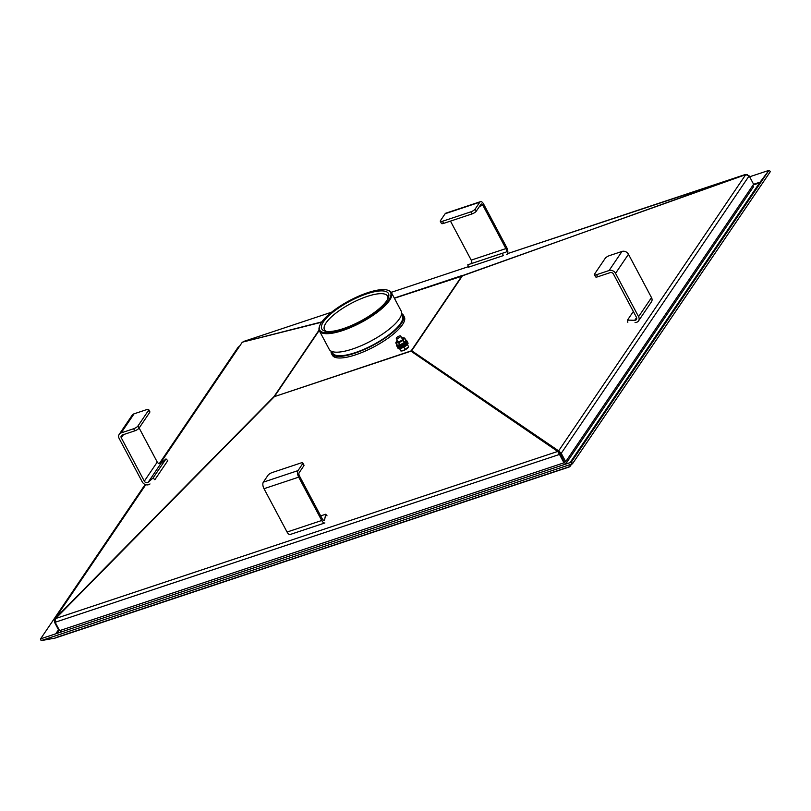 <?xml version="1.0" encoding="UTF-8"?>
<svg xmlns="http://www.w3.org/2000/svg" width="811" height="811" viewBox="0 0 811 811"><rect width="100%" height="100%" fill="white"/><g stroke="black" fill="none" stroke-linecap="round" stroke-linejoin="round"><path stroke-width="1.22" d="M563.016 459.482L559.965 453.734L557.725 451.443L410.984 351.173L274.392 396.63L55.655 618.529L55.158 622.27L559.499 454.434L557.725 451.443L55.655 618.529M462.392 275.852L745.36 174.487L747.296 174.659M243.33 341.897L321.866 321.876M462.26 275.466L394.298 298.083M745.38 174.781L507.544 253.63L745.36 174.487M411.684 350.727L558.637 450.865L561.232 453.319L559.499 454.434L563.959 462.817L564.426 462.118L558.637 450.865L745.714 174.659L462.574 275.578L411.684 350.727L411.876 351.781M537.227 437.443L558.88 452.193M565.51 464.166L564.426 462.118L565.683 461.702L753.601 184.249L749.151 175.865L745.714 174.659M565.683 461.702L561.232 453.319L749.151 175.865M55.158 622.27L59.608 630.654L563.959 462.817M321.622 322.21L242.317 342.181L159.96 463.608M55.016 621.773L54.367 621.996L55.239 618.387L274.067 396.518L319.088 330.047M145.686 484.674L54.712 619.006L55.553 618.702M59.365 630.198L58.818 630.38L54.367 621.996M394.399 298.266L462.24 276.075M462.067 275.75L411.167 350.889L411.512 351.538M411.167 350.889L274.676 396.528M274.574 396.346L319.21 330.442M367.647 292.72A40.134 12.003 -28 0 0 319.706 325.789A40.134 12.003 -28 0 0 360.753 321.815A40.134 12.003 -28 0 0 386.999 290.003A40.134 12.003 -28 0 0 367.647 292.72M366.907 293.815A37.752 11.293 152 0 1 388.428 297.515A37.752 11.293 152 0 1 360.419 321.186A37.752 11.293 152 0 1 325.13 331.172A37.752 11.293 152 0 1 329.864 314.759A37.752 11.293 152 0 1 366.907 293.815M386.999 290.003L387.78 290.196A40.763 12.195 152 0 1 391.389 292.609A40.763 12.195 152 0 1 361.128 322.504A40.763 12.195 152 0 1 319.412 330.878A40.763 12.195 152 0 1 319.433 326.539L319.706 325.789M319.412 330.878L329.246 349.369A40.763 12.195 -28 0 0 370.951 341.005A40.763 12.195 -28 0 0 401.222 311.1L391.389 292.609M331.76 351.437L332.601 353.008A39.506 11.82 -28 0 0 373.03 344.898A39.506 11.82 -28 0 0 402.357 315.915L401.526 314.344M331.07 351.112A40.763 12.195 -28 0 0 331.486 353.596A40.763 12.195 -28 0 0 373.202 345.222A40.763 12.195 -28 0 0 403.472 315.327A40.763 12.195 -28 0 0 401.648 313.583M331.486 353.596L332.338 355.188A40.763 12.195 -28 0 0 374.043 346.814A40.763 12.195 -28 0 0 404.314 316.908L403.472 315.327M387.881 298.783A35.745 10.695 -28 0 0 387.577 296.127A35.745 10.695 -28 0 0 367.18 296.431A35.745 10.695 -28 0 0 324.461 329.692A35.745 10.695 -28 0 0 326.488 331.425M399.6 348.649L400.908 351.011L403.209 350.636L408.653 346.865L407.396 344.503M405.155 349.592L403.837 347.118M401.486 350.97A4.39 1.318 -28 0 0 401.658 350.97A4.39 1.318 -28 0 0 403.209 350.636A4.39 1.318 -28 0 0 407.081 348.558A4.39 1.318 -28 0 0 408.166 347.503L408.653 346.865M401.658 350.97L400.908 351.011L399.651 348.649M397.725 338.349A2.504 0.75 -28 0 0 400.725 336.018A2.504 0.75 -28 0 0 398.16 336.535A2.504 0.75 -28 0 0 396.295 338.369A2.504 0.75 -28 0 0 397.725 338.349M302.838 463.02L303.963 465.139A3.761 1.125 152 0 1 303.79 465.849L302.665 463.74A3.761 1.125 -28 0 0 302.838 463.02A3.761 1.125 -28 0 0 300.688 463.051L272.324 472.499A3.761 1.125 -28 0 0 267.995 475.276L263.332 482.16A5.018 2.352 71.6 0 0 264.011 488.698L287.064 532.036L321.734 520.5A5.018 2.352 71.6 0 0 324.887 522.943L290.206 534.479A5.018 2.352 -108.4 0 1 287.064 532.036M303.79 465.849L299.127 472.732A2.504 1.176 71.6 0 0 299.472 475.996L322.514 519.344A2.504 1.176 71.6 0 0 324.086 520.561A2.504 1.176 71.6 0 0 324.623 519.77L325.698 514.235L320.69 515.897M302.665 463.74L298.002 470.613A5.018 2.352 71.6 0 0 298.691 477.152L321.734 520.5M327.026 515.826L325.698 514.235M139.137 428.015L157.253 462.088L144.328 481.166A2.504 2.088 -145.9 0 0 148.21 482.21L153.076 477.983L166.002 458.904L161.125 463.132A2.504 2.088 34.1 0 1 157.253 462.088M149.67 412.454L148.545 410.346A3.761 1.125 -28 0 0 148.707 409.626L149.832 411.745A3.761 1.125 152 0 1 149.67 412.454L139.097 428.066A3.761 1.125 152 0 1 134.768 430.854L122.268 435.01A2.504 2.088 -145.9 0 0 121.285 437.818L144.328 481.166M134.768 430.854L133.643 428.735L121.143 432.902A5.018 4.167 -145.9 0 0 119.237 434.311A5.018 4.167 -145.9 0 0 119.187 438.518L142.229 481.866A5.018 4.167 -145.9 0 0 149.984 483.954M148.707 409.626A3.761 1.125 -28 0 0 146.568 409.656L134.058 413.823A5.018 4.167 -145.9 0 0 132.152 415.232L119.237 434.311M133.643 428.735A3.761 1.125 -28 0 0 137.971 425.957L139.097 428.066M148.545 410.346L137.971 425.957M153.076 477.983L154.85 479.727L167.776 460.658L166.002 458.904M476.28 211.174A3.761 1.125 152 0 1 471.961 213.952L470.836 211.843A3.761 1.125 -28 0 0 475.165 209.056L476.28 211.174L480.943 204.291A2.504 1.176 -108.4 0 1 481.278 204.027A2.504 1.176 -108.4 0 1 482.849 205.254L505.892 248.592L471.221 260.128A2.504 1.176 -108.4 0 1 471.384 263.585M475.165 209.056L479.818 202.182A5.018 2.352 -108.4 0 1 480.487 201.645A5.018 2.352 -108.4 0 1 483.63 204.098L506.672 247.436A5.018 2.352 71.6 0 1 506.693 254.512M450.47 221.109L471.221 260.128M471.961 213.952L443.587 223.4A3.761 1.125 152 0 1 441.437 223.43L440.322 221.312A3.761 1.125 -28 0 1 440.485 220.602L445.148 213.719A5.018 2.352 -108.4 0 1 445.807 213.192L480.487 201.645M440.322 221.312A3.761 1.125 -28 0 0 442.461 221.281L443.587 223.4M470.836 211.843L442.461 221.281M502.465 253.245L467.795 264.781L468.586 267.164L503.256 255.627L502.465 253.245L505.902 252.13A2.504 1.176 71.6 0 0 505.892 248.592M596.592 274.676L609.091 270.519L622.007 251.44L609.507 255.597A3.761 1.125 -28 0 0 605.178 258.385L594.615 273.986A3.761 1.125 -28 0 0 594.443 274.706A3.761 1.125 -28 0 0 596.592 274.676L597.717 276.794L610.217 272.628A2.504 2.088 34.1 0 1 613.44 274.047L636.483 317.385A2.504 2.088 -145.9 0 1 634.719 320.304L627.491 320.102L627.836 322.332M609.091 270.519A5.018 4.167 34.1 0 1 615.539 273.348L638.581 316.685L651.507 297.607A5.018 4.167 34.1 0 1 651.456 301.824L638.541 320.892A5.018 4.167 -145.9 0 0 638.581 316.685M622.007 251.44A5.018 4.167 34.1 0 1 628.464 254.269L651.507 297.607M597.717 276.794A3.761 1.125 152 0 1 595.568 276.825L594.443 274.706M635.054 322.535A5.018 4.167 -145.9 0 0 638.541 320.892M633.34 311.475L627.491 320.102M752.77 185.476L753.47 186.783L565.622 464.125M60.328 630.411L61.17 632.002M768.929 170.371L759.522 182.891L768.929 170.371L571.238 462.24L572.759 463.355L770.45 171.476L768.929 170.371L749.628 176.778M571.238 462.24L571.623 464.085L41.067 640.639L40.631 638.835L571.187 462.27M572.759 463.355L569.93 466.021M570.224 466.244L569.16 466.781L571.623 464.085M238.353 346.915L239.184 346.642M570.488 462.513L760.475 181.999L753.581 184.279M41.006 640.376L40.611 638.825L145.149 484.481M238.728 347.321L238.302 346.956L159.311 463.578M41.067 640.639L54.996 638.115L569.17 467.004M569.16 466.781L56 637.547M401.749 337.944A4.014 1.196 152 0 1 402.641 337.781A4.014 1.196 152 0 1 403.331 338.826A4.014 1.196 152 0 1 398.617 341.826A4.014 1.196 152 0 1 396.691 340.955A4.014 1.196 152 0 1 397.319 340.296M405.044 341.958A4.014 1.196 152 0 1 405.024 341.999A4.014 1.196 152 0 1 404.942 342.11A4.014 1.196 152 0 1 398.992 345.273A4.014 1.196 152 0 1 398.809 345.273M402.641 337.781L404.709 338.065L405.855 340.204L404.273 342.546L399.803 344.939L396.914 344.989L395.778 342.85L396.589 341.096M404.709 338.065L403.128 340.397L398.667 342.789L395.778 342.85M404.273 342.546L403.128 340.397M399.803 344.939L398.667 342.789M406.564 342.739A4.511 1.348 152 0 1 403.189 345.993A4.511 1.348 152 0 1 398.596 346.976M407.112 341.836A5.647 1.693 152 0 1 407.538 342.151L407.994 343.002A5.647 1.693 152 0 1 403.797 347.138A5.647 1.693 152 0 1 398.019 348.304L397.572 347.453A5.647 1.693 152 0 1 397.552 346.926M407.538 342.151A5.647 1.693 152 0 1 403.351 346.297A5.647 1.693 152 0 1 397.572 347.453M405.784 340.083A5.647 1.693 152 0 1 406.635 340.468L407.092 341.309A5.647 1.693 152 0 1 402.895 345.445A5.647 1.693 152 0 1 397.126 346.611L396.67 345.76A5.647 1.693 152 0 1 396.832 344.837M406.635 340.468A5.647 1.693 152 0 1 402.449 344.604A5.647 1.693 152 0 1 396.67 345.76M468.413 266.657L391.237 292.345L468.413 266.657M331.587 312.184L243.229 341.593L331.598 312.184M242.317 342.181L160.081 463.588M145.787 484.704L55.239 618.387M264.011 488.698L298.691 477.152M263.332 482.16L298.002 470.613M324.623 519.77L323.194 520.246M123.465 434.615L121.285 437.818M134.058 413.823L121.143 432.902M148.21 482.21L161.125 463.132M482.849 205.254L479.554 206.349M479.818 202.182L445.148 213.719M615.539 273.348L628.464 254.269M636.574 317.567L634.719 320.304M58.97 630.329L56.871 633.432M570.032 462.665L759.522 182.891L753.074 185.03M58.493 629.752L55.746 633.807M402.631 339.596L400.725 336.018M398.201 341.948L396.295 338.369"/></g></svg>
